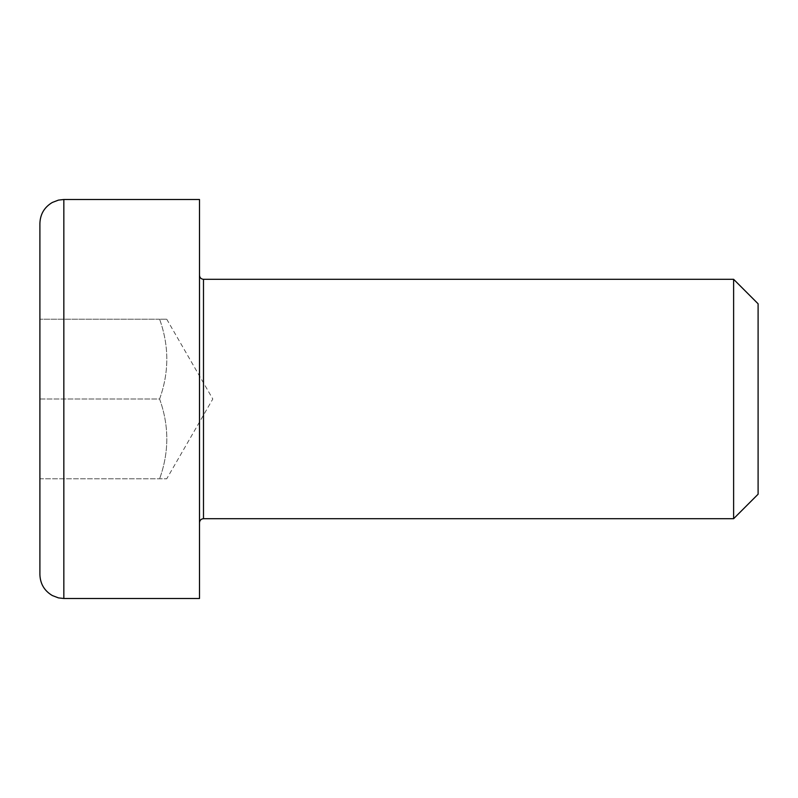 <?xml version="1.0" encoding="UTF-8"?>
<svg xmlns="http://www.w3.org/2000/svg" width="798" height="798" viewBox="0 0 798 798"><rect width="100%" height="100%" fill="white"/><g stroke="black" fill="none" stroke-linecap="round" stroke-linejoin="round"><path stroke-width="0.6" stroke-dasharray="3.99 2.99" d="M199.5 399L199.5 522.69L199.5 399M733.621 518.7L733.621 279.3M199.5 598.5L199.5 199.5M758.1 303.779L758.1 494.221M39.9 574.56L39.9 223.44M39.9 399L159.6 399C169.206 372.397 169.206 345.803 159.6 319.2C169.206 319.2 169.206 319.2 159.6 319.2C169.206 319.2 169.206 319.2 159.6 319.2C169.206 345.803 169.206 372.397 159.6 399L39.9 399L39.9 319.2L39.9 478.8L166.732 478.8L39.9 478.8M159.6 399C169.206 425.603 169.206 452.197 159.6 478.8C169.206 452.197 169.206 425.603 159.6 399M159.6 319.2L39.9 319.2L159.6 319.2M166.732 319.2L212.797 399L166.732 478.8M203.49 279.3L203.49 518.7M63.84 199.5L63.84 598.5"/><path stroke-width="1.2" d="M733.621 518.7L758.1 494.221L758.1 303.779L733.621 279.3L733.621 518.7L203.49 518.7L203.49 279.3C201.086 279.091 199.759 277.754 199.5 275.31M63.84 199.5L199.5 199.5L199.5 598.5L63.84 598.5L63.84 199.5L58.434 200.118L52.309 202.463C44.359 207.201 40.219 214.193 39.9 223.44L39.9 574.56C40.219 583.807 44.359 590.799 52.309 595.537L58.434 597.882L63.84 598.5M39.9 478.8L39.9 399M203.49 518.7C201.086 518.909 199.759 520.246 199.5 522.69M203.49 279.3L733.621 279.3"/></g></svg>
